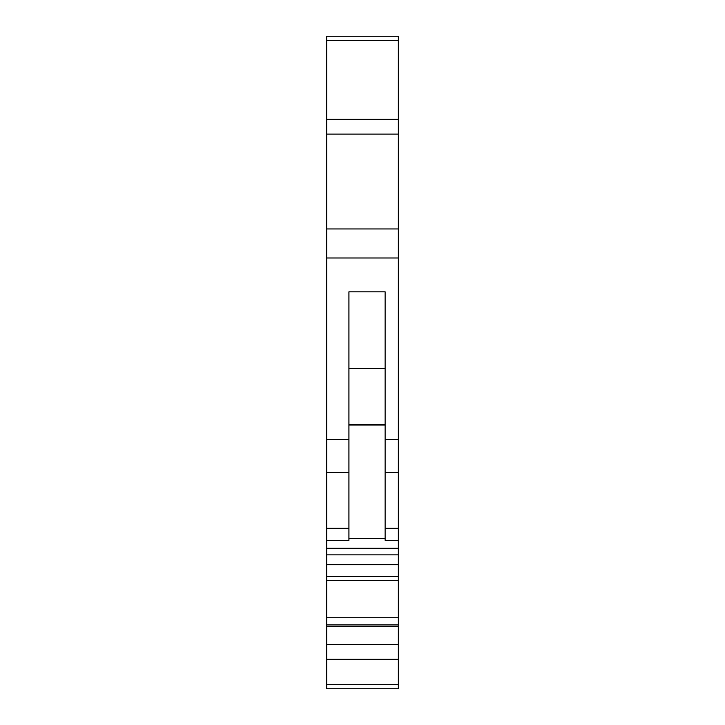<?xml version="1.0" encoding="UTF-8"?>
<svg xmlns="http://www.w3.org/2000/svg" width="725" height="725" viewBox="0 0 725 725"><rect width="100%" height="100%" fill="white"/><g stroke="black" fill="none" stroke-linecap="round" stroke-linejoin="round"><path stroke-width="1.09" d="M398.36 554.852L326.64 554.852L326.64 564.693L398.36 564.693L398.36 528.308L385.129 528.308L385.129 540.306L398.36 540.306M398.36 564.693L398.36 688.75L326.64 688.75L326.64 644.425L398.36 644.425M326.64 439.45L348.924 439.45L348.924 472.392L326.64 472.392L326.64 119.353L398.36 119.353L398.36 36.25L326.64 36.25L398.36 36.25M398.36 119.353L398.36 528.308M348.924 368.418L385.129 368.427M385.129 424.632L348.924 424.632M348.924 439.45L348.924 291.822L385.129 291.822L385.129 528.308M348.924 472.392L348.924 540.306L326.64 540.306L326.64 528.308L348.924 528.308M385.129 425.04L348.924 425.04M326.64 472.392L326.64 528.308M326.64 554.852L326.64 540.306M326.64 119.353L326.64 36.25M398.36 626.436L326.64 626.436L326.64 644.425M326.64 626.436L326.64 624.932L398.36 624.932M326.64 564.693L326.64 624.932M398.36 617.718L326.64 617.718M348.924 538.566L385.129 538.566M326.64 257.982L398.36 257.982M385.129 439.45L398.36 439.45M398.36 548.299L326.64 548.299M398.36 576.357L326.64 576.357M398.36 684.672L326.64 684.672M398.36 659.324L326.64 659.324M398.36 472.392L385.129 472.392M326.64 134.116L398.36 134.116M398.36 40.337L326.64 40.337M326.64 228.946L398.36 228.946M398.36 580.435L326.64 580.435"/></g></svg>
